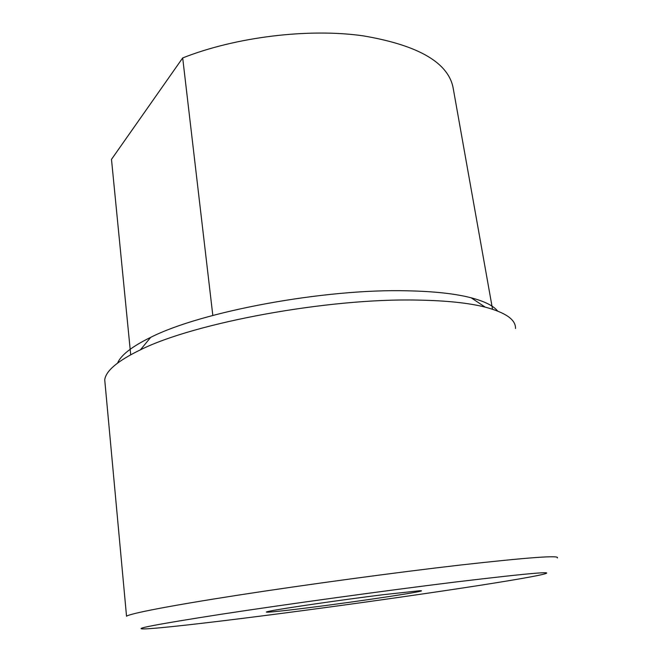 <?xml version="1.0" encoding="UTF-8"?>
<svg xmlns="http://www.w3.org/2000/svg" width="662" height="662" viewBox="0 0 662 662"><rect width="100%" height="100%" fill="white"/><g stroke="black" fill="none" stroke-linecap="round" stroke-linejoin="round"><path stroke-width="0.99" d="M454.546 582.13C385.474 590.628 286.092 604.315 220.976 614.286C155.934 624.415 130.588 629.289 144.937 628.9C158.938 628.428 206.527 623.008 262.284 615.883C364.249 602.892 499.694 583.296 538.007 575.46C562.7 570.272 534.879 572.489 454.546 582.13M515.483 328.484C515.864 319.729 505.76 312.605 485.172 307.118C468.539 302.915 446.014 300.573 417.598 300.093C328.526 297.958 194.595 322.7 140.427 349.826C117.778 360.798 105.879 370.803 104.728 379.822L126.533 616.231C129.826 613.583 169.215 605.846 237.501 595.254C305.645 584.678 396.091 572.431 460.537 565.017C528.077 557.445 560.333 555.087 557.305 557.942M117.579 363.066C120.972 355.064 132.019 346.491 150.713 337.339C201.778 311.405 325.009 288.483 407.858 290.817C434.313 291.388 455.415 293.713 471.17 297.801C484.584 301.351 493.397 305.761 497.609 311.008M104.728 379.822L105.217 385.176M382.454 594.782L419.567 590.752C434.264 590.065 361.758 601.038 309.493 607.6C277.353 611.688 257.824 613.517 270.005 611.084C282.153 608.502 341.402 599.88 382.454 594.782M492.536 309.212L453.412 89.486C449.49 63.279 419.41 45.397 363.173 35.847C308.831 28.044 235.556 36.94 182.687 57.942L212.825 315.451M130.704 354.749L111.489 159.376L182.687 57.942M150.713 337.339L140.427 349.826M471.17 297.801L485.172 307.118"/></g></svg>
